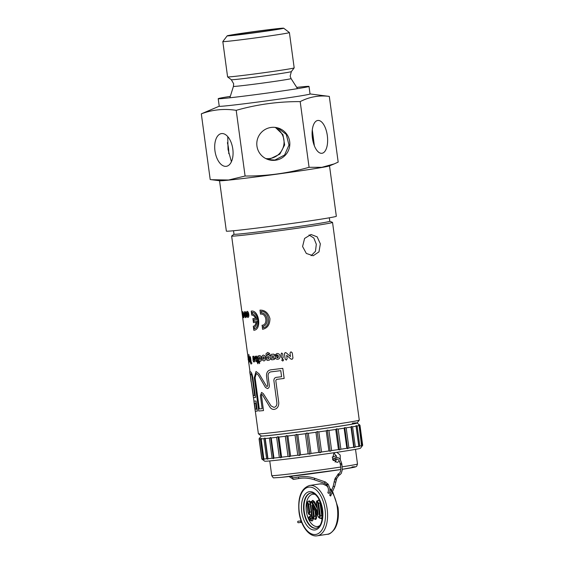 <?xml version="1.0" encoding="UTF-8"?>
<svg xmlns="http://www.w3.org/2000/svg" width="564" height="564" viewBox="0 0 564 564"><rect width="100%" height="100%" fill="white"/><g stroke="black" fill="none" stroke-linecap="round" stroke-linejoin="round"><path stroke-width="0.85" d="M267.421 388.582C268.76 388.265 269.388 387.165 269.31 385.29L268.097 376.294C267.956 373.763 268.887 372.289 270.882 371.866A51.162 1.128 -7.7 0 0 280.766 370.654L281.591 376.71A51.162 1.128 172.3 0 1 276.346 377.358C274.668 377.668 273.857 378.789 273.9 380.728L276.903 402.922C276.945 405.46 275.958 406.947 273.949 407.37L271.058 405.904L263.282 393.616L261.576 392.445L260.385 395.632L262.147 408.667A51.162 1.128 172.3 0 1 259.306 408.928L255.083 377.661L256.31 373.467L258.312 375.067L265.461 387.454L267.477 388.575M276.614 379.375L275.782 380.503L278.778 402.696C278.792 406.517 277.276 408.745 274.224 409.386C272.532 409.549 271.115 408.815 269.959 407.18L262.436 394.849C261.83 394.201 261.506 394.426 261.463 395.526L263.501 410.578A51.162 1.128 172.3 0 1 258.77 411.015L254.272 377.725L256.014 371.457L259.087 373.84L266.483 386.192L267.153 386.566L267.759 385.473L266.546 376.47C266.293 372.691 267.653 370.485 270.614 369.85A51.162 1.128 -7.7 0 0 282.79 368.348L284.157 378.437A51.162 1.128 172.3 0 1 276.614 379.375L276.593 379.382M290.446 356.533L289.988 353.142L290.946 351.802L292.251 352.838L292.963 358.084L292.046 359.346L290.791 358.958L286.667 355.327L287.139 358.782L286.3 360.107L285.165 359.035L284.439 353.67L285.194 352.549L286.406 352.972L290.446 356.533M282.536 359.148L283.643 359.966L282.79 361.038L281.718 360.213L282.536 359.148M281.478 357.597L281.034 354.298L281.704 353.001L282.733 354.079L283.177 357.379L282.472 358.676L281.478 357.597M275.669 356.159A51.162 1.128 -7.7 0 0 278.412 355.821L277.072 354.834L275.549 355.602L274.879 355.073L276.945 353.501C278.616 353.424 279.652 354.262 280.075 356.032C280.167 357.83 279.413 358.901 277.812 359.261C276.304 359.324 275.373 358.535 275.028 356.906L275.627 356.166M272.546 355.778A51.162 1.128 172.3 0 1 271.235 355.933L270.325 355.264L271.044 354.418A51.162 1.128 -7.7 0 0 273.561 354.114L274.344 354.53L274.252 355.179L272.659 358.26A51.162 1.128 -7.7 0 0 273.907 358.112L274.908 358.711L274.09 359.529A51.162 1.128 172.3 0 1 271.855 359.804L270.974 359.423L272.546 355.778M267.019 355.405L268.055 354.685C269.296 354.819 270.036 355.687 270.269 357.273C270.452 358.923 269.923 359.952 268.683 360.375L267.632 359.895L267.195 360.452L266.476 359.395L266.004 353.868L267.653 352.422L269.662 353.445L269.204 354.255L267.787 353.945L267.019 355.405M263.282 355.144C264.502 355.228 265.249 356.124 265.517 357.816C265.707 359.508 265.221 360.544 264.058 360.911C262.88 360.812 262.168 359.917 261.936 358.225C261.71 356.533 262.154 355.51 263.282 355.144M258.474 355.701L258.975 356.18L259.637 355.546C260.653 355.778 261.273 356.695 261.499 358.281C261.703 359.874 261.343 360.882 260.42 361.312L259.637 360.925L259.546 363.618L258.954 362.49L258.206 356.927L258.474 355.701M256.493 361.277L256.162 361.757L255.76 361.157L256.225 359.296L255.02 356.8L255.28 356.096L256.824 358.655L256.867 355.933L257.438 357.104L258.185 362.617L257.924 363.787L257.374 362.701L256.972 359.769L256.768 361.235M255.746 356.561L256.127 356.504M252.827 356.286L253.201 356.808L253.673 356.159L255.125 358.937L254.427 361.926L253.821 361.39L253.581 361.905L253.13 360.819L252.827 356.286M250.599 357.703L251.234 362.384A51.162 1.128 -7.7 0 0 251.417 362.37L251.897 363.096L251.622 363.886A51.162 1.128 172.3 0 1 250.783 363.942L250.578 362.426A51.162 1.128 -7.7 0 0 250.747 362.419L250.113 357.738L250.19 356.54L250.599 357.703M249.246 359.035L249.112 361.517L248.78 354.333L250.148 361.446L250.071 362.264L249.774 361.482L249.246 359.035M248.153 356.991L248.978 362.292L248.139 359.402L248.153 356.991M247.871 356.3L248.752 362.596M248.646 362.617L248.992 363.928M247.18 311.349C247.998 311.539 248.52 312.526 248.752 314.303C249.006 316.073 248.752 317.13 248.005 317.476C247.229 317.278 246.736 316.284 246.531 314.508C246.256 312.738 246.475 311.68 247.18 311.349L247.18 311.349M244.903 311.539C245.559 311.744 246.01 312.745 246.249 314.529C246.489 316.312 246.32 317.356 245.728 317.666C245.121 317.462 244.706 316.46 244.487 314.663C244.219 312.879 244.36 311.843 244.903 311.539L244.896 311.539M242.992 313.182A51.162 1.128 -7.7 0 0 243.021 313.175L242.978 311.737L243.317 313.168A51.162 1.128 -7.7 0 0 243.888 313.133L243.895 317.786L243.183 314.388A51.162 1.128 172.3 0 1 243.14 314.388L242.901 313.824M242.851 316.439L242.189 313.887L242.21 311.673L242.717 312.83L242.358 313.788L243.07 317.652A51.162 1.128 172.3 0 1 242.816 317.645L242.64 316.439A51.162 1.128 -7.7 0 0 242.851 316.439M242.626 317.031L242.64 316.439M243.14 316.954L243.07 317.652M262.436 394.849L261.879 394.462M249.972 371.606A51.162 1.128 -7.7 0 0 249.739 371.754A51.162 1.128 -7.7 0 0 250.529 371.845C251.368 372.078 252.143 374.073 252.869 377.831L255.534 397.5A51.162 1.128 172.3 0 1 253.412 397.542L251.213 381.899A51.162 1.128 172.3 0 1 251.1 381.842L250.825 379.826A51.162 1.128 172.3 0 1 250.895 379.755L250.092 373.819M253.892 401.074A51.162 1.128 -7.7 0 0 256.007 401.032L257.374 411.114A51.162 1.128 172.3 0 1 255.252 411.163L253.892 401.074M253.264 326.232C254.716 325.957 255.64 324.667 256.035 322.354A51.162 1.128 172.3 0 1 253.462 322.629L252.912 318.597A51.162 1.128 -7.7 0 0 255.492 318.322C254.491 316.164 253.25 315.1 251.763 315.135L251.213 311.102C259.214 309.615 261.985 329.982 253.807 330.264L253.349 326.225M262.013 325.259C268.133 325.054 266.518 312.949 260.512 314.162L259.969 310.129C264.918 309.988 268.238 312.83 269.937 318.646C269.867 324.716 267.406 328.262 262.556 329.291L262.133 325.245M261.181 311.363C269.359 310.976 271.467 326.218 263.409 327.818L263.198 326.281C269.38 324.829 267.801 312.879 261.393 312.9L261.181 311.363M254.068 321.29L253.863 319.774A51.162 1.128 -7.7 0 0 256.761 319.457C255.901 316.319 254.434 314.472 252.362 313.915L252.15 312.378C258.291 312.576 260.293 327.303 254.378 328.833L254.167 327.296C256.035 326.316 256.965 324.208 256.965 320.972A51.162 1.128 172.3 0 1 254.068 321.29M256.514 409.133A51.162 1.128 172.3 0 1 255.231 409.161L254.413 403.112A51.162 1.128 -7.7 0 0 255.696 403.084L256.514 409.133M249.739 371.754L250.007 373.77A51.162 1.128 -7.7 0 0 250.804 373.861C251.332 374.024 251.826 375.356 252.284 377.866L254.674 395.512A51.162 1.128 172.3 0 1 253.391 395.547L250.938 379.882A51.162 1.128 172.3 0 1 250.825 379.826M243.479 314.374L243.775 316.552L243.852 314.359A51.162 1.128 172.3 0 1 243.479 314.374M245.065 312.752L244.938 314.634L245.566 316.46L245.714 314.578L245.065 312.752M247.342 312.555L247.117 314.458L247.843 316.263L248.089 314.367L247.342 312.555M248.252 359.402L248.541 360.77L248.252 359.402M253.532 359.106L254.152 360.417L254.42 359.021L253.779 357.675L253.532 359.106M259.299 358.5L260.089 359.818L260.533 358.366L259.722 357.075L259.299 358.5M262.951 358.119L263.86 359.395L264.424 357.95L263.487 356.652L262.951 358.119M267.336 357.668L268.351 358.873L269.021 357.47L267.992 356.229L267.336 357.668M276.536 357.111L277.65 357.936L278.567 356.857A51.162 1.128 172.3 0 1 276.536 357.111M328.227 492.203C327.635 492.696 327.86 493.07 328.897 493.331L329.242 493.126C329.757 492.675 329.968 491.131 329.884 488.494L328.403 484.582A0.761 0.451 -36.8 0 0 327.176 485.498L328.375 488.699C328.488 490.666 328.326 491.9 327.888 492.407M330.229 494.72C329.517 495.15 329.658 495.573 330.666 495.989L334.678 486.591L333.176 486.295L334.861 479.09L338.224 473.957L339.14 473.457A0.761 0.67 -118.6 0 0 339.873 474.796L341.234 473.429L342.256 470.073L341.932 464.581L340.55 464.856M298.321 522.736A0.761 0.529 -96.5 0 1 298.144 521.221L301.12 520.882A0.761 0.529 -96.5 0 0 301.38 522.391L298.321 522.736M322.425 518.069L321.6 518.852L320.549 518.295M315.953 512.669L316.397 515.982C316.735 517.935 316.425 519.106 315.466 519.493L314.444 518.936M311.913 501.156L312.78 500.331L314.479 501.734L316.954 506.268M318.047 500.543L318.928 499.711L318.589 500.374L317.172 500.867L318.589 500.374C319.414 500.55 319.894 501.438 320.028 503.032L320.697 502.947M310.137 518.464L309.234 517.223L308.705 518.605L309.594 519.86L310.137 518.464L310.884 518.365L310.087 520.389L308.607 518.612C308.656 517.414 308.924 516.744 309.396 516.61L310.884 518.365L313.048 518.062C313.189 519.761 312.808 520.741 311.906 521.002L310.849 520.438M310.221 516.307L311.152 515.447L312.118 515.87M307.176 502.482L306.915 504.449L307.888 512.359L308.762 514.192L309.051 512.246L307.979 504.343L307.176 502.482L307.514 501.819L308.719 504.237L310.144 504.033C310.024 502.468 309.558 501.572 308.755 501.361L307.359 501.854L308.755 501.361L309.093 500.698L310.397 501.847M317.758 512.204L312.484 502.559L311.857 503.017L310.863 502.108L311.201 501.452L312.484 502.559L313.852 502.193L312.442 500.987L311.011 501.495L312.442 500.987L312.78 500.331M313.02 507.311L314.233 516.279L313.654 518.88L314.966 518.958C315.72 518.619 315.953 517.653 315.657 516.074L314.945 510.829M310.863 502.108L310.56 503.624L312.301 516.49L313.542 518.88L314.966 518.958L315.466 519.493M313.154 518.351L313.485 516.37L311.97 505.125L318.392 516.857L319.287 517.71L319.562 515.905L320.31 515.813L319.788 518.238L321.099 518.316C321.797 517.985 322.009 517.082 321.727 515.609L322.474 515.517L320.824 503.292M319.287 517.71L321.6 518.852M320.31 515.813L321.727 515.609L320.028 503.032L318.604 503.243L320.31 515.813M317.01 501.488L317.349 500.832L318.604 503.243L317.863 503.342L317.01 501.488L316.679 503.462L318.181 514.565L311.857 503.017M309.234 517.223L310.813 516.102L309.389 516.61M309.594 519.86L311.406 520.466L312.308 518.161L310.813 516.102L311.152 515.447M309.981 520.389L311.406 520.466L311.906 521.002M309.051 512.246L309.791 512.154L309.262 514.721L310.574 514.798C311.3 514.446 311.511 513.494 311.215 511.95L310.144 504.033L310.51 503.983M308.762 514.192L311.074 515.334M307.979 504.343L308.719 504.237L309.791 512.154L311.582 511.9M311.97 505.125L312.914 506.86M317.941 512.838L318.181 514.565M317.243 508.39L313.852 502.193L314.479 501.734M312.301 129.882L314.374 145.857M277.671 127.88L286.258 134.38L288.979 145.04L284.587 155.022L274.894 160.042L268.309 159.605M313.478 143.249L312.118 132.321M322.079 153.267A16.546 7.558 -97.1 0 1 321.896 153.288A16.546 7.558 -97.1 0 1 312.393 138.004A16.546 7.558 -97.1 0 1 317.652 120.484A16.546 7.558 -97.1 0 1 317.835 120.456A16.546 7.558 -97.1 0 1 327.339 135.741A16.546 7.558 -97.1 0 1 322.079 153.267M275.528 160.232A16.546 16.518 -73.5 0 1 256.839 142.586A16.546 16.518 -73.5 0 1 278.003 127.972A16.546 16.518 -73.5 0 1 275.528 160.232M231.416 161.72L228.032 149.453L227.75 136.622M226.101 166.345A16.546 8.961 81.5 0 1 214.99 151.067A16.546 8.961 81.5 0 1 221.433 133.59A16.546 8.961 81.5 0 1 221.666 133.562A16.546 8.961 81.5 0 1 232.777 148.84A16.546 8.961 81.5 0 1 226.333 166.317A16.546 8.961 81.5 0 1 226.101 166.345M228.744 153.655A16.546 7.558 82.9 0 0 227.384 142.727M266.13 158.745L270.403 158.717L279.822 154.134L284.651 144.962L282.945 134.634L275.401 127.429M265.82 158.59A16.546 16.518 106.5 0 0 275.042 127.386M267.801 30.787A22.934 0.508 172.3 0 1 244.832 33.918A22.934 0.508 172.3 0 1 232.713 35.116A22.934 0.508 172.3 0 1 243.056 33.276A22.934 0.508 172.3 0 1 266.469 30.096A22.934 0.508 172.3 0 1 278.151 28.968A22.934 0.508 172.3 0 1 267.801 30.787M245.086 176.024C266.821 176.151 288.155 173.247 309.072 167.304L321.868 167.318L334.205 163.905L329.334 165.936A55.491 1.22 172.3 0 1 304.454 170.236A55.491 1.22 172.3 0 1 219.734 180.755L211.556 179.719L228.582 180.015L245.086 176.024L236.203 110.332C224.127 108.471 212.501 109.642 201.32 113.843L219.227 106.215M334.205 163.905L338.181 162.094L329.298 96.402C319.189 95.105 309.481 96.839 300.189 101.612C278.454 101.485 257.121 104.396 236.203 110.332M329.517 165.865L336.327 216.252A55.491 1.22 172.3 0 1 311.272 220.672A55.491 1.22 172.3 0 1 255.168 228.3A55.491 1.22 172.3 0 1 226.354 231.12L219.544 180.734M240.052 33.579A28.51 0.627 172.3 0 1 268.605 29.695A28.51 0.627 172.3 0 1 283.671 28.2A28.51 0.627 172.3 0 1 270.805 30.484A28.51 0.627 172.3 0 1 241.709 34.439A28.51 0.627 172.3 0 1 227.186 35.835A28.51 0.627 172.3 0 1 240.052 33.579M283.671 28.2L289.395 32.557A33.6 0.74 172.3 0 1 289.402 32.571A33.6 0.74 172.3 0 1 274.238 35.25A33.6 0.74 172.3 0 1 240.264 39.875A33.6 0.74 172.3 0 1 222.815 41.581A33.6 0.74 172.3 0 1 222.822 41.56L227.186 35.835M289.402 32.571L294.182 67.877A33.6 0.74 172.3 0 1 294.175 67.899A33.6 0.74 172.3 0 1 279.011 70.556A33.6 0.74 172.3 0 1 245.361 75.139A33.6 0.74 172.3 0 1 227.602 76.894A33.6 0.74 172.3 0 1 227.588 76.88L222.815 41.581M294.175 67.899L291.341 71.607A30.294 0.67 172.3 0 1 277.671 74.004A30.294 0.67 172.3 0 1 247.328 78.135A30.294 0.67 172.3 0 1 231.31 79.721L233.658 83.747L233.433 86.377A29.081 0.642 172.3 0 0 248.407 84.924A29.081 0.642 172.3 0 0 277.939 80.913A29.081 0.642 172.3 0 0 291.066 78.586L297.489 88.583A34.108 0.747 172.3 0 1 297.383 88.668M296.72 87.385A45.818 1.008 172.3 0 1 309.016 86.412A45.818 1.008 172.3 0 1 304.87 87.399A45.818 1.008 172.3 0 1 288.324 90.064A45.818 1.008 172.3 0 1 222.463 98.545A45.818 1.008 172.3 0 1 218.212 98.693A45.818 1.008 172.3 0 1 230.323 96.359M230.02 97.776A34.108 0.747 172.3 0 1 229.893 97.72L233.433 86.377M309.016 86.412L310.038 93.984A45.818 1.008 172.3 0 1 289.346 97.635A45.818 1.008 172.3 0 1 243.021 103.931A45.818 1.008 172.3 0 1 219.234 106.258L218.212 98.693M310.031 93.941L329.298 96.402M211.556 179.719L210.203 179.535L201.32 113.843M309.072 167.304L300.189 101.612M309.03 234.955L313.873 238.064L316.312 244.268L315.459 251.332L311.124 255.711M302.579 246.517L304.588 238.445L311.004 234.49L317.172 236.859L320.352 243.859L318.97 251.875L313.147 255.767L306.337 253.455L302.579 246.517M233.524 230.754L233.997 234.236A48.335 1.065 -7.7 0 0 241.709 233.771A48.335 1.065 -7.7 0 0 295.557 226.939A48.335 1.065 -7.7 0 0 329.792 221.285L329.32 217.803M233.989 234.215L231.677 236.006A50.908 1.121 -7.7 0 0 231.642 236.048A50.908 1.121 -7.7 0 0 239.77 235.562A50.908 1.121 -7.7 0 0 296.481 228.371A50.908 1.121 -7.7 0 0 332.541 222.413A50.908 1.121 -7.7 0 0 332.499 222.371L329.792 221.264M255.323 411.17L258.375 433.751A50.908 1.121 -7.7 0 0 258.39 433.779A50.908 1.121 -7.7 0 0 266.504 433.265A50.908 1.121 -7.7 0 0 322.678 426.144A50.908 1.121 -7.7 0 0 359.261 420.138A50.908 1.121 -7.7 0 0 359.268 420.109L332.541 222.413M258.39 433.779L261.252 435.958L259.073 438.82A50.908 1.121 -7.7 0 0 259.066 438.848A50.908 1.121 -7.7 0 0 259.08 438.87L259.567 438.32L259.228 438.912A50.908 1.121 -7.7 0 0 260.42 438.919L261.195 438.334L261.174 438.884A50.908 1.121 -7.7 0 0 263.917 438.672L264.932 438.045L265.228 438.552A50.908 1.121 -7.7 0 0 267.195 438.362A50.908 1.121 -7.7 0 0 269.402 438.136L270.621 437.474L271.221 437.939A50.908 1.121 -7.7 0 0 276.635 437.326L277.996 436.642L278.891 437.065A50.908 1.121 -7.7 0 0 285.306 436.289L286.752 435.584L287.894 435.972A50.908 1.121 -7.7 0 0 295.042 435.063L296.502 434.351L297.841 434.703A50.908 1.121 -7.7 0 0 305.406 433.709L306.809 432.997L308.304 433.321A50.908 1.121 -7.7 0 0 315.946 432.278L317.236 431.573L318.815 431.883A50.908 1.121 -7.7 0 0 326.211 430.84L327.324 430.149L328.918 430.445A50.908 1.121 -7.7 0 0 335.742 429.451L336.63 428.788L338.174 429.084A50.908 1.121 -7.7 0 0 344.132 428.175L344.745 427.547L346.183 427.85A50.908 1.121 -7.7 0 0 350.998 427.061L351.316 426.476L352.585 426.793A50.908 1.121 -7.7 0 0 356.06 426.172L356.06 425.623L357.104 425.968A50.908 1.121 -7.7 0 0 359.085 425.538L358.767 425.03L359.543 425.411A50.908 1.121 -7.7 0 0 359.959 425.207A50.908 1.121 -7.7 0 0 359.945 425.185L357.097 423.028A48.363 1.065 -7.7 0 1 322.841 428.689A48.363 1.065 -7.7 0 1 268.965 435.521A48.363 1.065 -7.7 0 1 261.245 435.986A48.363 1.065 -7.7 0 0 268.957 435.471A48.363 1.065 -7.7 0 0 322.326 428.71A48.363 1.065 -7.7 0 0 357.075 423L359.261 420.138M336.884 452.314L340.184 455.035L340.303 459.857M339.373 461.317L337.103 462.431L332.499 459.209L333.846 453.322M335.094 462.085L336.8 458.835M336.807 457.305L334.184 453.054M261.245 435.986L261.238 435.944A48.363 1.065 -7.7 0 0 268.957 435.471A48.363 1.065 -7.7 0 0 322.834 428.64A48.363 1.065 -7.7 0 0 357.09 422.979A48.363 1.065 -7.7 0 0 352.324 423.155M265.228 438.552L267.949 458.673A50.908 1.121 -7.7 0 0 269.916 458.483A50.908 1.121 -7.7 0 0 272.116 458.257L269.402 438.136M259.228 438.912L261.95 459.04L262.422 459.456L261.802 458.99L264.664 461.176A48.363 1.065 -7.7 0 0 272.37 460.689A48.363 1.065 -7.7 0 0 325.738 453.928A48.363 1.065 -7.7 0 0 360.488 448.218L362.666 445.356A50.908 1.121 -7.7 0 0 362.68 445.327L359.959 425.207M359.543 425.411L362.264 445.532A50.908 1.121 -7.7 0 0 362.666 445.356M362.264 445.532L361.623 446.166L359.085 425.538M357.104 425.968L359.825 446.096A50.908 1.121 -7.7 0 0 361.806 445.659M359.825 446.096L358.916 446.759L358.782 446.293L356.06 426.172M352.585 426.793L355.306 446.921A50.908 1.121 -7.7 0 0 358.782 446.293M355.306 446.921L354.178 447.604L353.72 447.189L350.998 427.061M346.183 427.85L348.904 447.971A50.908 1.121 -7.7 0 0 353.72 447.189M348.904 447.971L347.6 448.676L346.846 448.295L344.132 428.175M338.174 429.084L340.896 449.205A50.908 1.121 -7.7 0 0 346.846 448.295M340.896 449.205L339.486 449.917L338.463 449.571L335.742 429.451M328.918 430.445L331.639 450.573A50.908 1.121 -7.7 0 0 338.463 449.571M331.639 450.573L330.18 451.285L328.932 450.96L326.211 430.84M318.815 431.883L321.536 452.004A50.908 1.121 -7.7 0 0 328.932 450.96M321.536 452.004L320.098 452.709L318.667 452.399L315.946 432.278M308.304 433.321L311.025 453.442A50.908 1.121 -7.7 0 0 318.667 452.399M311.025 453.442L309.671 454.126L308.127 453.83L305.406 433.709M297.841 434.703L300.563 454.824A50.908 1.121 -7.7 0 0 308.127 453.83M300.563 454.824L299.357 455.486L297.764 455.19L295.042 435.063M287.894 435.972L290.615 456.093A50.908 1.121 -7.7 0 0 297.764 455.19M290.615 456.093L289.607 456.72L288.028 456.41L285.306 436.289M278.891 437.065L281.612 457.185A50.908 1.121 -7.7 0 0 288.028 456.41M281.612 457.185L280.858 457.771L279.356 457.453L276.635 437.326M271.221 437.939L273.942 458.06A50.908 1.121 -7.7 0 0 279.356 457.453M273.942 458.06L273.477 458.602L272.116 458.257M267.949 458.673L267.794 459.181L266.638 458.793L263.917 438.672M261.174 438.884L263.896 459.004A50.908 1.121 -7.7 0 0 266.638 458.793M263.896 459.004L264.058 459.463L263.141 459.047L260.42 438.919M261.95 459.04A50.908 1.121 -7.7 0 0 263.141 459.047M259.066 438.848L261.788 458.969A50.908 1.121 -7.7 0 0 261.802 458.99L259.08 438.87M339.486 449.917L336.63 428.788M330.18 451.285L327.324 430.149M320.098 452.709L317.236 431.573M309.671 454.126L306.809 432.997M299.357 455.486L296.502 434.351M289.607 456.72L286.752 435.584M280.858 457.771L277.996 436.642M273.477 458.602L270.621 437.474M267.794 459.181L264.932 438.045M358.916 446.759L356.06 425.623M354.178 447.604L351.316 426.476M347.6 448.676L344.745 427.547M325.245 483.482A0.761 0.62 -70.9 0 1 325.245 481.994A0.761 0.62 -70.9 0 1 325.491 482.016L328.403 484.582M315.022 479.95A0.761 0.62 -70.9 0 1 314.775 479.929L324.998 483.461L326.718 484.878A0.761 0.451 -36.8 0 1 327.938 483.961M299.35 478.441A0.761 0.642 -99.3 0 1 299.103 476.932L293.28 477.884A0.761 0.642 -99.3 0 1 293.287 477.877L293.266 477.884A0.761 0.642 -99.3 0 0 293.52 479.393A0.761 0.642 -99.3 0 1 293.527 479.386A0.761 0.642 -99.3 0 1 293.52 479.393L299.717 478.378C304.63 477.652 309.65 478.166 314.775 479.929A0.761 0.62 -70.9 0 1 315.276 478.483A0.761 0.62 -70.9 0 1 315.48 478.617M333.31 458.899A0.761 0.627 59.3 0 0 333.712 460.344A0.761 0.627 59.3 0 0 334.05 460.146M335.439 457.615A0.761 0.627 59.3 0 0 335.918 459.054A0.761 0.627 59.3 0 0 336.144 458.941M334.678 486.591L336.729 478.498A0.761 0.416 -158.7 0 1 335.305 477.941M339.112 475.17A0.761 0.67 -118.6 0 1 337.928 474.768A0.761 0.67 -118.6 0 1 338.224 473.957M335.573 482.107L334.078 481.811M336.285 479.647A0.761 0.416 -158.7 0 1 334.861 479.09M341.558 463.375L340.184 463.671C339.542 460.788 338.329 459.181 336.539 458.835L333.289 460.633M311.011 492.985A17.815 9.651 -98.5 0 0 304.257 511.534A17.815 9.651 -98.5 0 0 316.284 528.214M315.283 494.55A16.293 8.827 -98.5 0 0 306.351 511.259A16.293 8.827 -98.5 0 0 319.908 525.465M310.806 493.006A17.815 9.651 -98.5 0 0 303.834 511.597A17.815 9.651 -98.5 0 0 316.087 528.249C320.831 527.107 322.925 520.946 322.368 509.786C321.402 503.299 319.196 498.35 315.748 494.945C313.887 493.366 312.244 492.724 310.806 493.006M301.74 511.865A19.345 10.476 -98.5 0 0 314.768 529.984A19.345 10.476 -98.5 0 0 322.608 509.764A19.345 10.476 -98.5 0 0 309.587 491.653A19.345 10.476 -98.5 0 0 301.74 511.865M317.215 535.8A25.45 13.79 -98.5 0 0 327.176 509.25A25.45 13.79 -98.5 0 0 309.678 485.456C301.218 488.234 297.672 497.131 299.026 512.133C300.704 525.789 309.135 537.295 317.215 535.8L327.367 534.277A25.45 13.79 -98.5 0 0 337.335 507.727A25.45 13.79 -98.5 0 0 332.633 493.035M299.272 512.119A23.928 12.958 -98.5 0 0 315.382 534.524A23.928 12.958 -98.5 0 0 325.083 509.518A23.928 12.958 -98.5 0 0 308.973 487.113A23.928 12.958 -98.5 0 0 299.272 512.119M331.667 491.42A25.45 13.79 -98.5 0 0 329.947 489.058M327.945 486.951A25.45 13.79 -98.5 0 0 319.837 483.933L309.678 485.456M313.485 516.37L316.397 515.982M319.562 515.905L317.863 503.342M340.071 474.62A0.761 0.67 -118.6 0 1 339.873 474.796L338.957 475.297L336.729 478.498M341.812 464.595L341.678 463.361C339.873 458.06 339.232 457.912 336.377 457.319L332.534 459.307M281.105 477.391A40.728 0.895 -7.7 0 0 340.776 469.53L281.02 477.405L273.97 477.821C273.575 478.194 272.828 477.454 271.735 475.6A43.273 0.952 -7.7 0 0 278.651 475.184A43.273 0.952 -7.7 0 0 340.755 467.034M342.27 466.802A43.273 0.952 -7.7 0 0 357.498 464.003L355.517 449.346M357.498 464.003L356.716 466.216L355.764 466.816L342.327 469.29A40.728 0.895 -7.7 0 0 351.999 466.957M329.82 494.917L333.176 486.295M299.096 476.932L299.491 476.869C304.666 476.108 309.925 476.643 315.276 478.483L325.491 482.016M289.008 476.524L293.527 479.386M340.184 463.671L340.437 464.891C341.305 472.484 340.318 470.637 340.064 472.399L339.14 473.457M326.718 484.878L327.176 485.498M332.922 492.386L338.019 507.607C339.091 516.356 337.963 523.505 334.635 529.053C331.576 532.79 329.15 534.531 327.367 534.277M331.9 490.821L329.855 488.276M327.649 486.274L322.897 484.025L319.837 483.933M307.359 501.854L306.816 504.456L307.888 512.359L309.142 514.728M311.018 501.495L310.461 503.624L312.202 516.497L312.851 518.556L313.542 518.887M319.682 518.245L318.371 517.089L312.435 506.239M317.941 513.55L316.58 503.462C316.397 501.551 316.601 500.684 317.187 500.867M290.707 476.326L293.266 477.884M291.066 78.586L290.157 76.112L291.341 71.607M231.31 79.721L227.602 76.894M253.955 401.067L253.483 397.549M251.086 379.861L250.275 373.847M250 371.831L248.71 362.278M247.934 356.518L231.642 236.048M271.735 475.6L269.754 460.943M332.154 457.157A104.354 104.354 0 0 0 336.405 455.656"/></g></svg>
